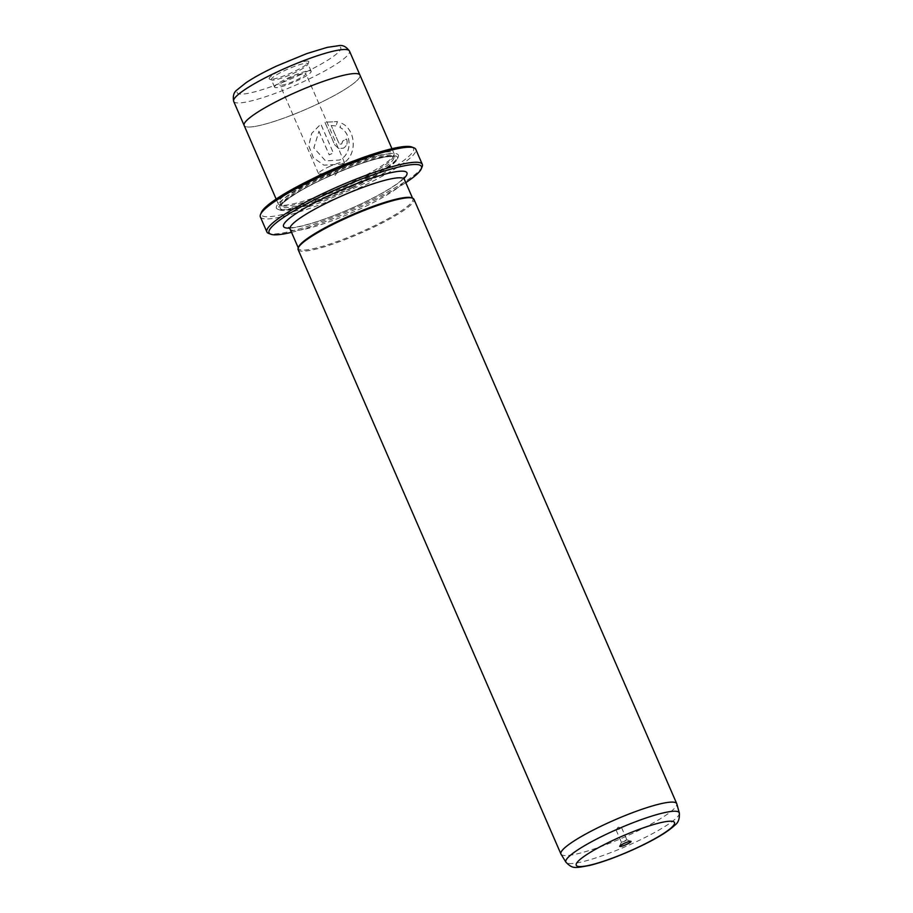 <?xml version="1.0" encoding="UTF-8"?>
<svg xmlns="http://www.w3.org/2000/svg" width="913" height="913" viewBox="0 0 913 913"><rect width="100%" height="100%" fill="white"/><g stroke="black" fill="none" stroke-linecap="round" stroke-linejoin="round"><path stroke-width="0.68" stroke-dasharray="4.57 3.42" d="M624.777 841.25L626.809 839.777L621.388 842.22L624.777 841.25M619.471 829.05L621.433 827.566L616.092 830.02L619.471 829.05M291.521 232.324A83.083 12.919 156.5 0 0 363.054 205.79A83.083 12.919 156.5 0 0 405.794 182.634M422.171 166.668A84.738 13.17 -23.5 0 1 362.746 204.409A84.738 13.17 -23.5 0 1 268.684 233.408M411.82 147.004A83.083 12.919 -23.5 0 1 355.191 187.724A83.083 12.919 -23.5 0 1 261.346 212.432M260.342 216.872A84.738 13.17 156.5 0 0 356.207 189.356A84.738 13.17 156.5 0 0 415.757 149.298M318.899 131.221L329.159 154.822A63.145 9.815 156.5 0 0 333.325 152.939L320.783 124.1L311.675 133.344L308.708 145.726L313.273 157.675L323.875 165.139L341.257 164.169C357.713 156.933 356.618 129.943 341.382 123.095L339.933 127.455C351.962 133.241 352.35 154.274 339.465 160.026L325.53 160.882L313.81 147.929L318.968 131.244L313.878 147.94L325.599 160.905L339.533 160.049C352.418 154.286 352.041 133.275 340.001 127.478L341.451 123.129C356.698 129.966 357.77 156.99 341.336 164.192L323.955 165.173L313.353 157.709L308.777 145.76L311.744 133.355L320.851 124.122L333.393 152.973A63.145 9.815 -23.5 0 1 329.239 154.845L318.968 131.244M331.168 125.515L335.916 125.926L337.399 121.577L324.868 122.205L334.717 144.836L338.575 148.454L343.414 148.146C346.814 146.023 347.853 142.964 346.552 138.993A63.145 9.815 -23.5 0 1 342.683 140.967L341.61 144.014L340.013 144.117L338.734 142.919L331.236 125.538L338.803 142.942L340.081 144.14L341.679 144.037L342.752 140.99A63.145 9.815 156.5 0 0 346.62 139.016C347.933 142.999 346.883 146.046 343.482 148.168L338.655 148.477L334.786 144.87L324.937 122.228L337.468 121.612L335.984 125.948L331.236 125.538M561.027 854.203A63.145 9.815 156.5 0 0 632.355 833.501A63.145 9.815 156.5 0 0 676.807 803.862M289.866 78.176A14.129 2.191 -23.5 0 1 305.844 73.588A14.129 2.191 -23.5 0 1 295.915 80.264A14.129 2.191 -23.5 0 1 279.937 84.852A14.129 2.191 -23.5 0 1 289.866 78.176M328.475 166.988A14.129 2.191 -23.5 0 1 344.463 162.4A14.129 2.191 -23.5 0 1 344.235 163.13A14.129 2.191 -23.5 0 1 334.535 169.076A14.129 2.191 -23.5 0 1 319.23 173.995A14.129 2.191 -23.5 0 1 318.557 173.664A14.129 2.191 -23.5 0 1 328.475 166.988M308.274 61.182A21.604 3.355 156.5 0 0 284.434 68.555A21.604 3.355 156.5 0 0 269.609 79.18A21.604 3.355 156.5 0 0 269.655 79.203A21.604 3.355 156.5 0 0 290.402 73.234A21.604 3.355 156.5 0 0 308.731 62.175A21.604 3.355 156.5 0 0 308.274 61.182M271.8 80.013A19.938 3.104 -23.5 0 1 271.754 80.002A19.938 3.104 -23.5 0 1 271.332 79.648A19.938 3.104 -23.5 0 1 286.853 69.536A19.938 3.104 -23.5 0 1 307.441 63.385A19.938 3.104 -23.5 0 1 307.898 63.75A19.938 3.104 -23.5 0 1 307.875 64.298A19.938 3.104 -23.5 0 1 290.939 74.501A19.938 3.104 -23.5 0 1 271.8 80.013M275.064 87.534A19.938 3.104 -23.5 0 1 274.608 87.169A19.938 3.104 -23.5 0 1 290.129 77.057A19.938 3.104 -23.5 0 1 310.717 70.906A19.938 3.104 -23.5 0 1 311.173 71.271A19.938 3.104 -23.5 0 1 295.652 81.394A19.938 3.104 -23.5 0 1 275.064 87.534M310.603 179.747A63.145 9.815 156.5 0 0 278.18 203.747A63.145 9.815 156.5 0 0 279.526 204.854A63.145 9.815 156.5 0 0 349.611 183.239A63.145 9.815 156.5 0 0 393.88 155.119A63.145 9.815 156.5 0 0 393.994 153.395A63.145 9.815 156.5 0 0 354.324 160.722M359.962 75.117A63.145 9.815 -23.5 0 1 315.578 104.972A63.145 9.815 -23.5 0 1 244.148 125.469A63.134 9.815 -23.5 0 1 288.531 95.625A63.134 9.815 -23.5 0 1 359.95 75.128A63.134 9.815 -23.5 0 1 315.578 104.961A63.134 9.815 -23.5 0 1 244.159 125.469L244.091 125.309M351.631 186.492A66.466 10.328 156.5 0 0 398.239 156.899A66.466 10.328 156.5 0 0 323.156 176.666A66.466 10.328 156.5 0 0 277.849 209.248A66.466 10.328 156.5 0 0 351.631 186.492M351.939 187.873A64.8 10.077 156.5 0 0 397.372 159.022A64.8 10.077 156.5 0 0 324.172 178.297A64.8 10.077 156.5 0 0 279.994 210.058A64.8 10.077 156.5 0 0 351.939 187.873M323.567 175.524A61.479 9.552 156.5 0 0 280.359 204.592A61.479 9.552 156.5 0 0 281.661 205.665A61.479 9.552 156.5 0 0 349.919 184.62A61.479 9.552 156.5 0 0 393.024 157.241A61.479 9.552 156.5 0 0 393.126 155.564A61.479 9.552 156.5 0 0 323.567 175.524M298.152 249.66A63.145 9.815 156.5 0 0 369.582 229.152A63.145 9.815 156.5 0 0 413.954 199.308M298.688 246.864A62.312 9.689 156.5 0 0 298.585 248.576A62.312 9.689 156.5 0 0 369.069 228.33A62.312 9.689 156.5 0 0 412.859 198.886A62.312 9.689 156.5 0 0 411.546 197.79M679.318 812.958A61.81 9.609 -23.5 0 1 635.802 841.98A61.81 9.609 -23.5 0 1 565.969 862.237M233.682 101.389A63.134 9.815 156.5 0 0 305.102 80.88A63.134 9.815 156.5 0 0 349.474 51.037M301.062 74.375A56.48 8.776 -23.5 0 1 238.476 93.742A56.48 8.776 -23.5 0 1 276.867 66.01A56.48 8.776 -23.5 0 1 339.453 46.643A56.48 8.776 -23.5 0 1 301.062 74.375M350.569 186.126A61.479 9.552 156.5 0 0 393.777 157.07A61.479 9.552 156.5 0 0 324.229 177.031A61.479 9.552 156.5 0 0 281.021 206.098A61.479 9.552 156.5 0 0 350.569 186.126M351.573 187.758A63.145 9.815 156.5 0 0 394.484 156.762A63.145 9.815 156.5 0 0 324.526 178.412A63.145 9.815 156.5 0 0 281.615 209.408A63.145 9.815 156.5 0 0 351.573 187.758M404.094 178.297A67.288 10.465 -23.5 0 1 359.665 204.615A67.288 10.465 -23.5 0 1 289.512 228.124M290.072 229.003A62.312 9.689 156.5 0 0 360.567 208.769A62.312 9.689 156.5 0 0 404.356 179.313M626.809 839.777L630.883 841.33M621.57 827.635L626.877 839.834M616.138 829.871L618.124 827.201L621.433 827.566M344.463 162.4L305.844 73.588M319.23 173.995L334.854 175.718L344.235 163.13M271.754 80.002L269.609 79.18M274.608 87.169L271.332 79.648M278.18 203.747L276.148 199.057M397.372 159.022L398.239 156.899M280.359 204.592L281.021 206.098C279.572 204.033 299.202 189.687 324.572 178.412C353.091 165.481 374.615 158.2 389.132 156.557C395.717 156.614 392.293 156.899 393.651 156.99L393.126 155.564M281.661 205.665L279.526 204.854M288.691 227.508L289.341 227.622C290.14 227.816 295.298 228.159 312.691 222.977C327.208 218.481 342.82 212.352 359.528 204.615C378.61 195.599 392.213 187.804 400.351 181.242L404.197 177.282M298.277 247.868L298.585 248.576M412.562 198.178L412.859 198.886M393.024 157.241L393.88 155.119M279.994 210.058L277.849 209.248M393.994 153.395L391.951 148.705M311.173 71.271L307.898 63.75M307.875 64.298L308.731 62.175M318.557 173.664L279.937 84.852M616.092 830.02L621.388 842.22M621.399 842.14L619.744 846.168"/><path stroke-width="1.37" d="M626.695 844.342A6.151 0.959 156.5 0 0 630.883 841.33A6.151 0.959 156.5 0 0 624.058 843.429A6.151 0.959 156.5 0 0 619.744 846.168A6.151 0.959 156.5 0 0 626.695 844.342M405.794 182.634A83.083 12.919 156.5 0 0 421.304 168.791A83.083 12.919 156.5 0 0 327.447 193.499A83.083 12.919 156.5 0 0 270.819 234.219A83.083 12.919 156.5 0 0 291.521 232.324M270.819 234.219L268.684 233.408A84.738 13.17 -23.5 0 1 266.881 231.925A84.738 13.17 -23.5 0 1 326.443 191.867A84.738 13.17 -23.5 0 1 422.308 164.351A84.738 13.17 -23.5 0 1 422.171 166.668L421.304 168.791M260.479 214.555L261.346 212.432A83.083 12.919 -23.5 0 1 319.596 175.433A83.083 12.919 -23.5 0 1 411.82 147.004L413.966 147.815A84.738 13.17 156.5 0 0 319.892 176.814A84.738 13.17 156.5 0 0 260.479 214.555A84.738 13.17 156.5 0 0 260.342 216.872L266.881 231.925M605.308 824.165A63.145 9.815 156.5 0 0 560.924 854.009A63.145 9.815 156.5 0 0 561.027 854.203L565.969 862.237A61.81 9.609 -23.5 0 1 609.313 832.839A61.81 9.609 -23.5 0 1 679.318 812.958L676.807 803.862A63.145 9.815 156.5 0 0 676.738 803.657A63.145 9.815 156.5 0 0 605.308 824.165M354.324 160.722A63.145 9.815 156.5 0 0 322.563 173.904A63.145 9.815 156.5 0 0 310.603 179.747M276.148 199.057L244.148 125.469A63.145 9.815 -23.5 0 1 288.531 95.625A63.145 9.815 -23.5 0 1 359.962 75.117L391.951 148.705M676.738 803.657L413.954 199.308A63.145 9.815 156.5 0 0 412.619 198.201A63.145 9.815 156.5 0 0 342.523 219.805A63.145 9.815 156.5 0 0 298.254 247.925A63.145 9.815 156.5 0 0 298.152 249.66L560.924 854.009M412.619 198.201L411.546 197.79A62.312 9.689 156.5 0 0 342.375 219.12A62.312 9.689 156.5 0 0 298.688 246.864L298.254 247.925M422.308 164.351L415.757 149.298A84.738 13.17 156.5 0 0 413.966 147.815M613.89 839.926A53.582 8.331 156.5 0 0 577.484 866.232A53.582 8.331 156.5 0 0 636.852 847.846A53.582 8.331 156.5 0 0 673.269 821.54A53.582 8.331 156.5 0 0 613.89 839.926M278.054 71.545A63.134 9.815 156.5 0 0 233.682 101.389C232.667 96.127 233.762 92.304 236.992 89.942L246.111 82.661C254.054 77.377 264.234 71.83 276.673 66.01L306.654 53.639L327.128 47.396L338.883 45.65C342.74 44.885 346.267 46.689 349.474 51.037A63.134 9.815 156.5 0 0 278.054 71.545M289.512 228.124A67.288 10.465 -23.5 0 1 330.837 194.663A67.288 10.465 -23.5 0 1 390.661 172.74A67.288 10.465 -23.5 0 1 404.094 178.297M404.197 177.282L404.356 179.313A62.312 9.689 156.5 0 0 333.861 199.548A62.312 9.689 156.5 0 0 290.072 229.003L298.277 247.868M565.969 862.237C572.771 868.971 574.14 868.229 589.661 865.444C603.436 861.952 619.254 856.086 637.091 847.846C655.055 839.481 667.665 831.914 674.935 825.135C678.302 822.739 679.763 818.676 679.318 812.958M244.091 125.309L233.682 101.389M404.356 179.313L412.562 198.178M290.072 229.003L288.691 227.508M359.882 74.969L349.474 51.037"/></g></svg>
